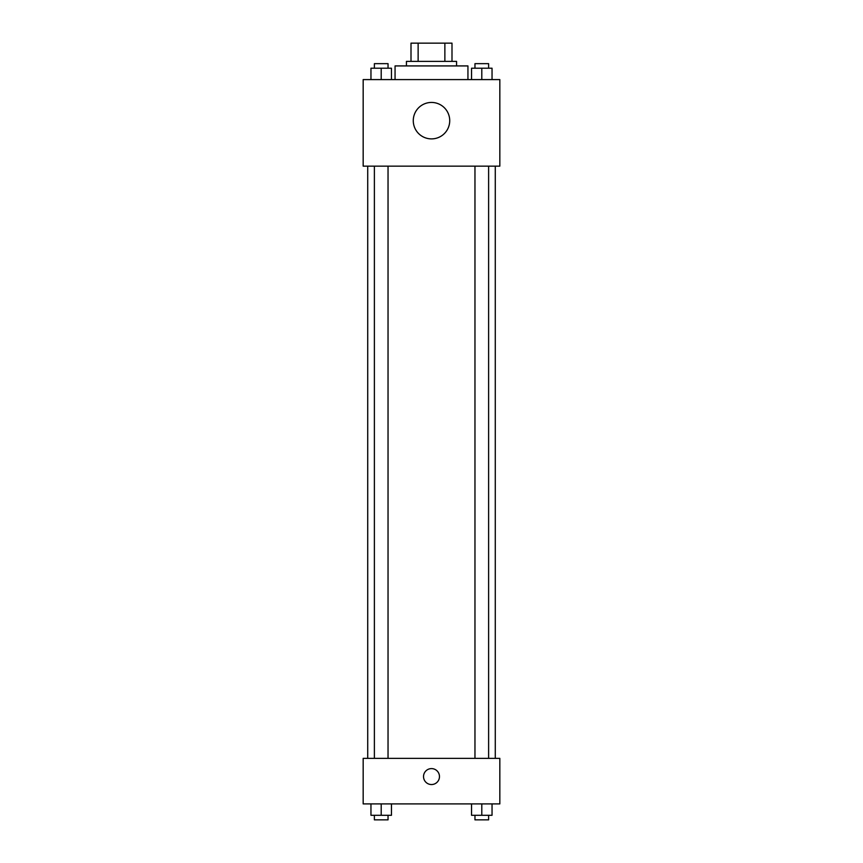 <?xml version="1.0" encoding="UTF-8"?>
<svg xmlns="http://www.w3.org/2000/svg" width="863" height="863" viewBox="0 0 863 863"><rect width="100%" height="100%" fill="white"/><g stroke="black" fill="none" stroke-linecap="round" stroke-linejoin="round"><path stroke-width="1.29" d="M418.134 61.37L418.134 43.15L411.004 43.15L411.004 61.37L411.004 43.15M418.134 43.15L451.996 43.15L451.996 61.37M444.866 61.37L444.866 43.15M406.441 65.922L406.441 61.37L456.559 61.37L456.559 65.922M467.94 79.59L467.94 65.922L395.06 65.922L395.06 79.59M363.172 79.59L499.828 79.59L499.828 166.149L363.172 166.149L363.172 79.59M431.5 138.889A18.22 18.22 0 0 1 415.718 111.554A18.22 18.22 0 0 1 447.282 111.554A18.22 18.22 0 0 1 431.5 138.889M363.172 758.35L499.828 758.35L499.828 803.906L363.172 803.906L363.172 758.35M431.5 784.543A7.972 7.972 0 0 1 424.596 772.59A7.972 7.972 0 0 1 438.404 772.59A7.972 7.972 0 0 1 431.5 784.543M471.543 803.906L471.543 815.298L492.039 815.298L492.039 803.906L492.039 815.298M481.791 815.298L481.791 803.906M488.62 815.298L488.62 819.85L474.963 819.85L474.963 815.298M370.961 803.906L370.961 815.298L391.457 815.298L391.457 803.906L391.457 815.298M381.209 815.298L381.209 803.906M388.037 815.298L388.037 819.85L374.38 819.85L374.38 815.298M471.543 79.59L471.543 68.209L492.039 68.209L492.039 79.59L492.039 68.209M481.791 79.59L481.791 68.209M488.62 68.209L488.62 63.646L474.963 63.646L474.963 68.209M370.961 79.59L370.961 68.209L391.457 68.209L391.457 79.59L391.457 68.209M381.209 79.59L381.209 68.209M388.037 68.209L388.037 63.646L374.38 63.646L374.38 68.209M495.276 758.35L495.276 166.149M367.724 758.35L367.724 166.149M474.963 166.149L474.963 758.35M488.62 166.149L488.62 758.35M388.037 758.35L388.037 166.149M374.38 758.35L374.38 166.149"/></g></svg>
